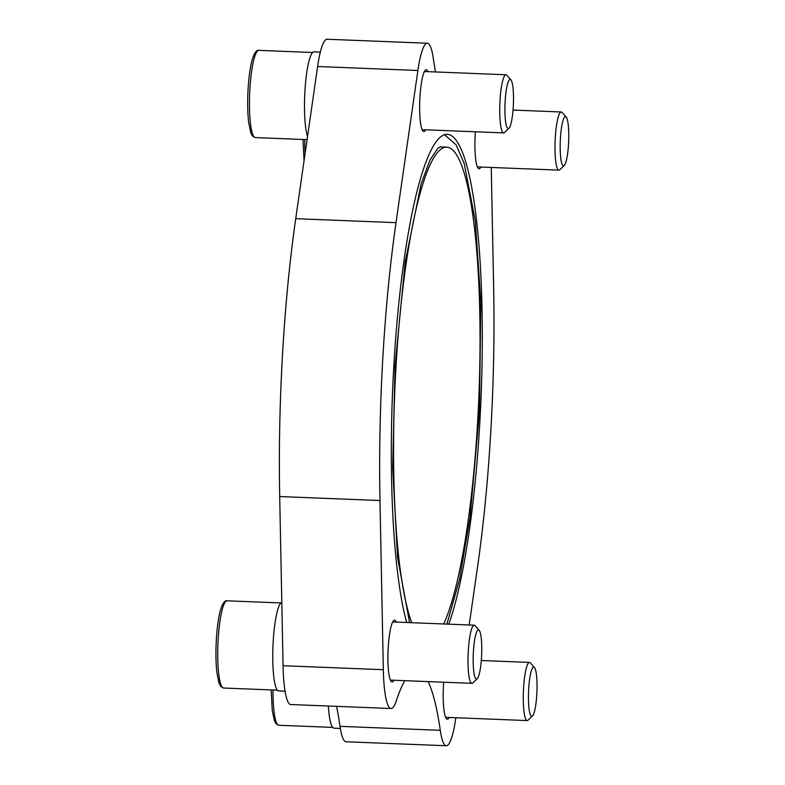 <?xml version="1.0" encoding="UTF-8"?>
<svg xmlns="http://www.w3.org/2000/svg" width="785" height="785" viewBox="0 0 785 785"><rect width="100%" height="100%" fill="white"/><g stroke="black" fill="none" stroke-linecap="round" stroke-linejoin="round"><path stroke-width="1.18" d="M448.794 624.173A260.385 44.323 92.3 0 0 482.284 332.359A260.385 44.323 92.3 0 0 447.156 134.313A260.385 44.323 92.3 0 0 393.854 365.545A260.385 44.323 92.3 0 0 406.659 622.505M404.825 680.664A223.323 38.014 -87.7 0 0 396.327 700.701A57.462 9.783 -87.7 0 1 391.028 708.512A57.462 9.783 -87.7 0 1 383.335 669.703L379.979 500.526A327.345 55.715 -87.7 0 1 396.003 222.665L417.885 70.493A57.462 9.783 -87.7 0 1 427.334 43.234A57.462 9.783 -87.7 0 1 433.349 58.659A223.323 38.014 -87.7 0 0 435.498 71.955M428.139 681.596A223.323 38.014 -87.7 0 1 440.287 730.325A57.462 9.783 -87.7 0 0 446.302 745.75A57.462 9.783 -87.7 0 0 455.751 718.491L455.859 717.735M491.253 167.45L493.657 288.458A327.345 55.715 -87.7 0 1 477.633 566.319L469.195 624.988M449.206 717.47A30.919 5.26 -87.7 0 1 447.352 719.217A30.919 5.26 -87.7 0 1 443.653 682.214M480.94 167.038A30.919 5.26 -87.7 0 1 479.095 168.785A30.919 5.26 -87.7 0 1 475.396 131.772M393.933 680.232A30.919 5.26 -87.7 0 1 392.088 681.979A30.919 5.26 -87.7 0 1 388.055 650.883A30.919 5.26 -87.7 0 1 394.541 620.199A30.919 5.26 -87.7 0 1 396.248 622.083M425.676 129.8A30.919 5.26 -87.7 0 1 423.822 131.546A30.919 5.26 -87.7 0 1 419.789 100.451A30.919 5.26 -87.7 0 1 426.275 69.767A30.919 5.26 -87.7 0 1 427.982 71.651M391.028 708.512L290.754 704.528A57.462 9.783 -87.7 0 1 283.061 665.719L279.705 496.542A327.345 55.715 -87.7 0 1 295.719 218.681L317.611 66.509A57.462 9.783 -87.7 0 1 327.06 39.25L427.334 43.234M446.302 745.75L346.028 741.766A57.462 9.783 -87.7 0 1 340.013 726.341L440.287 730.325M336.559 706.343A223.323 38.014 -87.7 0 1 340.013 726.341M443.702 623.977A247.54 42.135 92.3 0 0 480.018 348.295A247.54 42.135 92.3 0 0 446.645 147.148A247.54 42.135 92.3 0 0 395.974 366.978A247.54 42.135 92.3 0 0 411.742 622.701M340.337 728.441L334.008 728.186A44.372 7.556 -87.7 0 1 328.375 706.019M285.063 691.202L278.744 690.947A44.372 7.556 -87.7 0 1 272.905 647.664A44.372 7.556 -87.7 0 1 281.805 602.331M307.543 136.502A44.372 7.556 -87.7 0 1 305.228 86.595A44.372 7.556 -87.7 0 1 314 51.839L320.329 52.085M534.428 667.456L530.336 662.893A29.094 4.955 92.3 0 0 529.502 662.422A29.094 4.955 92.3 0 0 523.546 688.259A29.094 4.955 92.3 0 0 527.186 720.571A29.094 4.955 92.3 0 0 528.06 720.169L532.505 715.949A24.629 4.19 92.3 0 0 536.93 691.84A24.629 4.19 92.3 0 0 534.428 667.456A24.629 4.19 92.3 0 0 528.678 688.936A24.629 4.19 92.3 0 0 532.505 715.949M479.154 630.218L475.072 625.655A29.094 4.955 92.3 0 0 474.228 625.184A29.094 4.955 92.3 0 0 468.272 651.02A29.094 4.955 92.3 0 0 471.922 683.333A29.094 4.955 92.3 0 0 472.796 682.93L477.231 678.711A24.629 4.19 92.3 0 0 481.656 654.602A24.629 4.19 92.3 0 0 479.154 630.218A24.629 4.19 92.3 0 0 473.404 651.697A24.629 4.19 92.3 0 0 477.231 678.711M566.162 117.024L562.08 112.461A29.094 4.955 92.3 0 0 561.236 111.99A29.094 4.955 92.3 0 0 555.28 137.826A29.094 4.955 92.3 0 0 558.93 170.139A29.094 4.955 92.3 0 0 559.803 169.737L564.238 165.507A24.629 4.19 92.3 0 0 568.664 141.408A24.629 4.19 92.3 0 0 566.162 117.024A24.629 4.19 92.3 0 0 560.411 138.494A24.629 4.19 92.3 0 0 564.238 165.507M510.898 79.785L506.806 75.223A29.094 4.955 92.3 0 0 505.972 74.752A29.094 4.955 92.3 0 0 500.016 100.588A29.094 4.955 92.3 0 0 503.656 132.9A29.094 4.955 92.3 0 0 504.529 132.498L508.965 128.269A24.629 4.19 92.3 0 0 513.4 104.169A24.629 4.19 92.3 0 0 510.898 79.785A24.629 4.19 92.3 0 0 505.147 101.265A24.629 4.19 92.3 0 0 508.965 128.269M279.705 496.542L379.979 500.526M283.061 665.719L383.335 669.703M295.719 218.681L396.003 222.665M317.611 66.509L417.885 70.493M273.003 689.995A43.646 7.428 92.3 0 0 278.891 725.271L276.035 723.731L274.367 720.61L272.218 710.297L271.198 689.917M218.151 639.569A43.646 7.428 92.3 0 0 223.617 688.033L220.771 686.492L219.093 683.372L216.945 673.059C215.846 663.521 215.639 652.394 216.336 639.687C217.082 627.284 218.475 617.334 220.516 609.847L222.145 605.235C224.127 601.673 225.776 600.201 227.081 600.81A43.646 7.428 92.3 0 0 218.151 639.569M304.737 139.553A43.646 7.428 92.3 0 0 305.11 153.448M249.885 89.127A43.646 7.428 92.3 0 0 255.361 137.591L252.505 136.06L250.837 132.93L248.678 122.627C247.579 113.079 247.373 101.962 248.07 89.245C248.816 76.842 250.219 66.902 252.26 59.415L253.879 54.803C255.861 51.241 257.509 49.759 258.824 50.368A43.646 7.428 92.3 0 0 249.885 89.127M446.91 624.104L459.617 579.085L470.068 517.511L479.478 411.183L480.812 301.734L475.278 220.84L464.21 163.535L456.114 144.852L444.516 134.667M409.584 622.613L397.514 557.065L392.706 467.732L395.032 366.379L405.129 262.425L421.123 183.916L430.013 159.944L437.981 148.11L440.63 146.903M440.071 146.883L446.645 147.148M278.891 725.271L332.683 727.401M445.654 717.333L527.186 720.571M481.303 660.509L529.502 662.422M223.617 688.033L277.409 690.162M227.081 600.81L280.873 602.939M390.38 680.095L471.922 683.333M392.686 621.946L474.228 625.184M304.06 160.719L302.941 139.485M477.388 166.901L558.93 170.139M513.037 110.077L561.236 111.99M255.361 137.591L307.092 139.651M258.824 50.368L312.616 52.507M422.114 129.662L503.656 132.9M424.43 71.513L505.972 74.752"/></g></svg>

